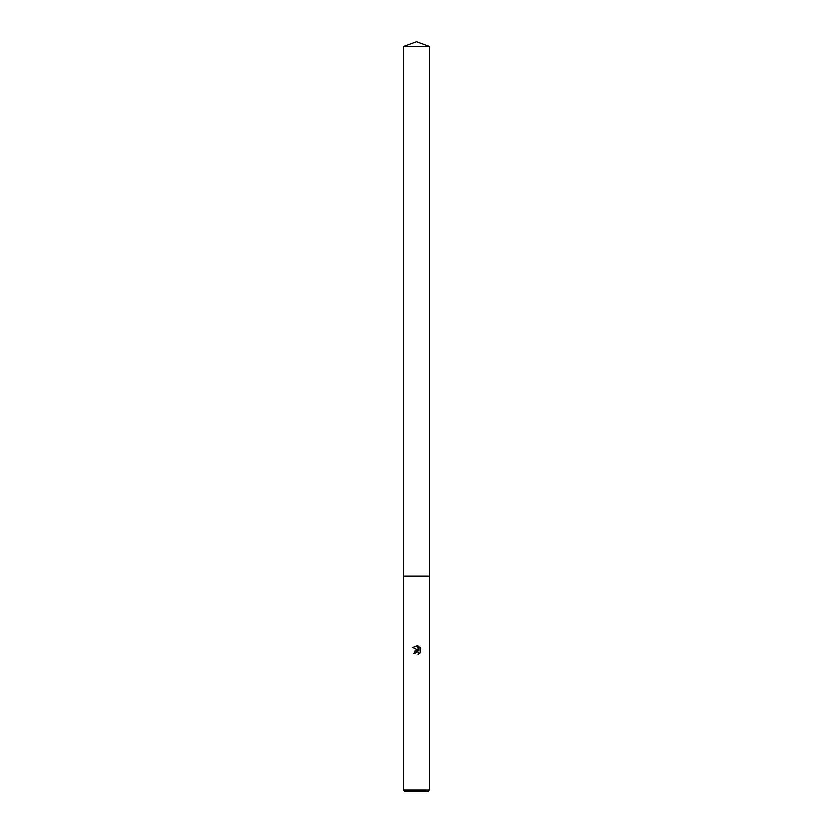 <?xml version="1.0" encoding="UTF-8"?>
<svg xmlns="http://www.w3.org/2000/svg" width="833" height="833" viewBox="0 0 833 833"><rect width="100%" height="100%" fill="white"/><g stroke="black" fill="none" stroke-linecap="round" stroke-linejoin="round"><path stroke-width="1.25" d="M403.464 46.398L429.536 46.398L416.5 41.65L403.464 46.398L403.464 576.217L429.536 576.217L429.536 790.048L403.464 790.048L404.765 791.35L428.235 791.35L429.536 790.048M418.812 654.446L418.874 652.718L416.958 651.437L414.876 653.53L413.501 653.53L416.5 650.104L418.156 650.302L412.627 647.574L417.343 645.752L419.03 650.625L419.03 646.46M418.228 646.023L420.769 648.574L418.228 646.023M420.373 647.814L420.373 652.957M420.769 652.197L418.228 654.738L420.769 652.197M414.876 653.53L415.011 652.77M418.156 650.302L414.376 651.219M415.094 652.583L416.156 651.593L417.75 651.593L418.874 652.718L418.822 654.446M417.343 645.752L412.627 647.574M403.464 790.048L403.464 576.217L429.536 576.217L429.536 46.398"/></g></svg>
